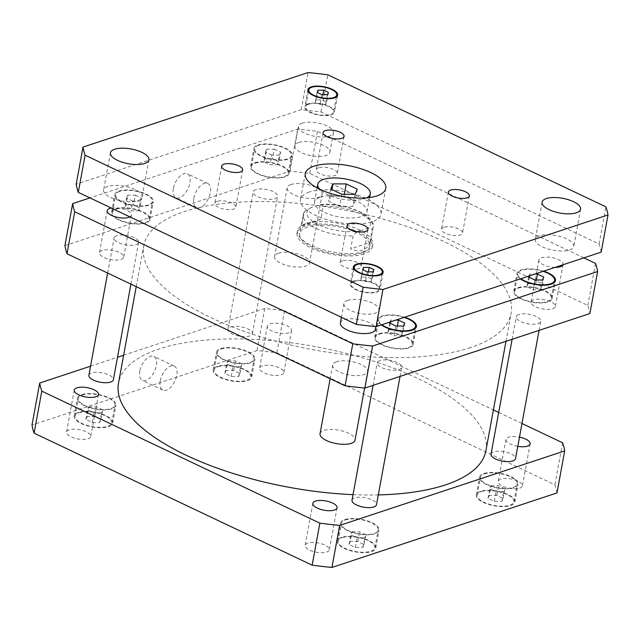 <?xml version="1.0" encoding="UTF-8"?>
<svg xmlns="http://www.w3.org/2000/svg" width="640" height="640" viewBox="0 0 640 640"><rect width="100%" height="100%" fill="white"/><g stroke="black" fill="none" stroke-linecap="round" stroke-linejoin="round"><path stroke-width="0.48" stroke-dasharray="3.2 2.4" d="M320.056 433.68A17.792 6.816 -169.6 0 1 323.92 430.416A17.792 6.816 -169.6 0 1 343.984 431.456A17.792 6.816 -169.6 0 1 355.048 440.096M336.528 361.736A17.792 6.816 10.4 0 0 332.664 364.992A17.792 6.816 10.4 0 0 348.928 374.912A17.792 6.816 10.4 0 0 367.656 371.416A17.792 6.816 10.4 0 0 356.592 362.776A17.792 6.816 10.4 0 0 336.528 361.736M347.8 300.32A17.792 6.816 10.4 0 0 343.936 303.584A17.792 6.816 10.4 0 0 360.2 313.496A17.792 6.816 10.4 0 0 378.928 310.008A17.792 6.816 10.4 0 0 367.864 301.368A17.792 6.816 10.4 0 0 347.8 300.32M340.376 322.976A17.792 6.816 -169.6 0 1 344.24 319.712A17.792 6.816 -169.6 0 1 364.304 320.76A17.792 6.816 -169.6 0 1 375.368 329.4M278.432 253.2A17.792 6.816 -169.6 0 1 298.496 254.248A17.792 6.816 -169.6 0 1 309.56 262.888A17.792 6.816 -169.6 0 1 290.832 266.376A17.792 6.816 -169.6 0 1 274.568 256.464A17.792 6.816 -169.6 0 1 278.432 253.2M291.032 184.52A17.792 6.816 10.4 0 0 287.176 187.776A17.792 6.816 10.4 0 0 303.44 197.696A17.792 6.816 10.4 0 0 322.168 194.2A17.792 6.816 10.4 0 0 311.096 185.56A17.792 6.816 10.4 0 0 291.032 184.52M302.304 123.104A17.792 6.816 10.4 0 0 298.44 126.368A17.792 6.816 10.4 0 0 314.712 136.28A17.792 6.816 10.4 0 0 333.432 132.792A17.792 6.816 10.4 0 0 322.368 124.152A17.792 6.816 10.4 0 0 302.304 123.104M298.744 142.496A17.792 6.816 -169.6 0 1 318.808 143.544A17.792 6.816 -169.6 0 1 329.88 152.184A17.792 6.816 -169.6 0 1 311.152 155.68A17.792 6.816 -169.6 0 1 294.888 145.76A17.792 6.816 -169.6 0 1 298.744 142.496M330.784 195.984L328.568 201.16L339.584 206.392L352.824 206.448L355.032 201.28L344.016 196.048L330.784 195.984L331.952 189.592M330.792 189.04L328.568 201.16M341.808 194.272L339.584 206.392M355.048 194.328L352.824 206.448M357.256 189.16L355.032 201.28M344.336 194.28L344.016 196.048M366.8 197.84A26.68 10.224 -169.6 0 1 342.176 199.152A26.68 10.224 -169.6 0 1 319.632 189.184M320.312 197.168A26.68 10.224 -169.6 0 1 350.408 198.728A26.68 10.224 -169.6 0 1 367.008 211.688A26.68 10.224 -169.6 0 1 338.92 216.928A26.68 10.224 -169.6 0 1 314.52 202.056A26.68 10.224 -169.6 0 1 320.312 197.168M309.408 191.984A40.912 15.672 10.4 0 0 300.52 199.488A40.912 15.672 10.4 0 0 337.936 222.296A40.912 15.672 10.4 0 0 381 214.264A40.912 15.672 10.4 0 0 355.552 194.384A40.912 15.672 10.4 0 0 309.408 191.984M443.856 227.256A10.672 4.088 10.4 0 0 441.536 229.216A10.672 4.088 10.4 0 0 451.296 235.16A10.672 4.088 10.4 0 0 462.528 233.072A10.672 4.088 10.4 0 0 455.888 227.888A10.672 4.088 10.4 0 0 443.856 227.256M318.56 167.776A10.672 4.088 10.4 0 0 316.24 169.728A10.672 4.088 10.4 0 0 326 175.68A10.672 4.088 10.4 0 0 337.24 173.584A10.672 4.088 10.4 0 0 330.6 168.4A10.672 4.088 10.4 0 0 318.56 167.776M217.16 201.352A10.672 4.088 10.4 0 0 214.84 203.304A10.672 4.088 10.4 0 0 224.6 209.256A10.672 4.088 10.4 0 0 235.84 207.16A10.672 4.088 10.4 0 0 229.2 201.976A10.672 4.088 10.4 0 0 217.16 201.352M342.448 260.832A10.672 4.088 10.4 0 0 340.136 262.792A10.672 4.088 10.4 0 0 349.896 268.744A10.672 4.088 10.4 0 0 361.128 266.648A10.672 4.088 10.4 0 0 354.488 261.464A10.672 4.088 10.4 0 0 342.448 260.832M539.528 235.736A19.568 7.496 10.4 0 0 535.28 239.32A19.568 7.496 10.4 0 0 553.168 250.232A19.568 7.496 10.4 0 0 573.768 246.384A19.568 7.496 10.4 0 0 561.6 236.88A19.568 7.496 10.4 0 0 539.528 235.736M107.848 186.4A19.568 7.496 10.4 0 0 103.6 189.984A19.568 7.496 10.4 0 0 121.496 200.896A19.568 7.496 10.4 0 0 142.096 197.056A19.568 7.496 10.4 0 0 129.92 187.544A19.568 7.496 10.4 0 0 107.848 186.4M361.752 277.08L360.8 279.296L365.528 281.536L371.2 281.568L372.144 279.344L367.424 277.104L361.752 277.08L363.08 269.84M362.584 269.6L360.8 279.296M367.304 271.84L365.528 281.536M372.976 271.872L371.2 281.568M373.928 269.648L372.144 279.344M368.392 271.848L367.424 277.104M316.256 99.864L315.312 102.08L320.032 104.328L325.704 104.352L326.656 102.128L321.928 99.888L316.256 99.864L317.592 92.624M317.088 92.384L315.312 102.08M321.816 94.624L320.032 104.328M327.488 94.656L325.704 104.352M328.432 92.432L326.656 102.128M322.896 94.632L321.928 99.888M354.232 281.416A14.232 5.456 10.4 0 0 351.144 284.024A14.232 5.456 10.4 0 0 364.152 291.96A14.232 5.456 10.4 0 0 379.136 289.16A14.232 5.456 10.4 0 0 370.28 282.248A14.232 5.456 10.4 0 0 354.232 281.416M353.552 281.096A15.12 5.792 10.4 0 0 350.272 283.864A15.12 5.792 10.4 0 0 364.096 292.296A15.12 5.792 10.4 0 0 380.008 289.328A15.12 5.792 10.4 0 0 370.608 281.976A15.12 5.792 10.4 0 0 353.552 281.096M308.744 104.2A14.232 5.456 10.4 0 0 305.648 106.808A14.232 5.456 10.4 0 0 318.664 114.744A14.232 5.456 10.4 0 0 333.64 111.952A14.232 5.456 10.4 0 0 324.792 105.032A14.232 5.456 10.4 0 0 308.744 104.2M308.056 103.88A15.12 5.792 10.4 0 0 304.776 106.648A15.12 5.792 10.4 0 0 318.6 115.08A15.12 5.792 10.4 0 0 334.52 112.112A15.12 5.792 10.4 0 0 325.112 104.768A15.12 5.792 10.4 0 0 308.056 103.88M601.176 252.128A266.824 102.232 10.4 0 0 599.096 244.008L321.024 111.984A266.824 102.232 10.4 0 0 301.24 109.728L76.192 184.248M360.256 230.824L366.192 228.856A32.376 12.408 10.4 0 0 358.768 211.536A32.376 12.408 10.4 0 0 317.112 205.552L311.176 207.52A32.376 12.408 10.4 0 0 318.608 224.84A32.376 12.408 10.4 0 0 360.256 230.824C357.584 231.112 355.192 232.816 353.072 235.936L350.704 248.864C355.152 250.848 359.072 251.296 362.456 250.2C365.816 249.056 368.304 246.488 369.936 242.488L350.704 248.864M301.24 109.728L308.064 72.552M321.024 111.984L327.848 74.816M599.096 244.008L605.912 206.84M160.288 380.824A13.296 7.04 -64.6 0 1 174.24 366.088A13.296 7.04 -64.6 0 1 174.888 381.112A13.296 7.04 -64.6 0 1 162.832 390.112A13.296 7.04 -64.6 0 1 160.288 380.824M139.832 371.12A13.296 7.04 115.4 0 0 142.384 380.4A13.296 7.04 115.4 0 0 154.44 371.408A13.296 7.04 115.4 0 0 153.784 356.376A13.296 7.04 115.4 0 0 139.832 371.12M193.8 198.216A13.296 7.04 -64.6 0 1 207.752 183.472A13.296 7.04 -64.6 0 1 208.408 198.496A13.296 7.04 -64.6 0 1 196.344 207.496A13.296 7.04 -64.6 0 1 193.8 198.216M173.352 188.504A13.296 7.04 115.4 0 0 175.896 197.784A13.296 7.04 115.4 0 0 187.96 188.792A13.296 7.04 115.4 0 0 187.304 173.76A13.296 7.04 115.4 0 0 173.352 188.504M311.176 207.52L304.552 211.392L301.616 225.56C303.64 226 310.048 223.88 320.856 219.192L323.232 206.264L320.88 204.608L317.112 205.552M301.616 225.56L320.856 219.192M366.192 228.856C369.096 227.296 371.136 227.536 372.312 229.56L369.936 242.488M363.992 253.92A38.248 14.656 -169.6 0 1 320.856 251.68A38.248 14.656 -169.6 0 1 297.064 233.104A38.248 14.656 -169.6 0 1 337.328 225.592A38.248 14.656 -169.6 0 1 372.296 246.912A38.248 14.656 -169.6 0 1 363.992 253.92M364.44 251.496A38.248 14.656 -169.6 0 1 321.304 249.256A38.248 14.656 -169.6 0 1 297.512 230.68A38.248 14.656 -169.6 0 1 337.768 223.168A38.248 14.656 -169.6 0 1 372.744 244.488A38.248 14.656 -169.6 0 1 364.44 251.496M361.952 252.952A35.576 13.632 -169.6 0 1 321.824 250.864A35.576 13.632 -169.6 0 1 299.688 233.584A35.576 13.632 -169.6 0 1 337.144 226.6A35.576 13.632 -169.6 0 1 369.672 246.424A35.576 13.632 -169.6 0 1 361.952 252.952M491.032 454.16A12.448 4.768 -169.6 0 1 493.736 451.88A12.448 4.768 -169.6 0 1 507.784 452.608A12.448 4.768 -169.6 0 1 515.528 458.656M518.952 314.512A12.448 4.768 10.4 0 0 516.248 316.792A12.448 4.768 10.4 0 0 527.632 323.736A12.448 4.768 10.4 0 0 540.736 321.288A12.448 4.768 10.4 0 0 532.992 315.24A12.448 4.768 10.4 0 0 518.952 314.512M352.008 500.2A12.448 4.768 -169.6 0 1 354.712 497.912A12.448 4.768 -169.6 0 1 368.752 498.648A12.448 4.768 -169.6 0 1 376.504 504.696M379.92 360.552A12.448 4.768 10.4 0 0 377.216 362.832A12.448 4.768 10.4 0 0 388.6 369.776A12.448 4.768 10.4 0 0 401.712 367.328A12.448 4.768 10.4 0 0 393.968 361.28A12.448 4.768 10.4 0 0 379.92 360.552M88.88 375.272A12.448 4.768 -169.6 0 1 91.584 372.992A12.448 4.768 -169.6 0 1 105.624 373.72A12.448 4.768 -169.6 0 1 113.376 379.768M116.792 235.624A12.448 4.768 10.4 0 0 114.088 237.904A12.448 4.768 10.4 0 0 125.48 244.848A12.448 4.768 10.4 0 0 138.584 242.4A12.448 4.768 10.4 0 0 130.84 236.352A12.448 4.768 10.4 0 0 116.792 235.624M230.608 326.952A12.448 4.768 -169.6 0 1 244.656 327.68A12.448 4.768 -169.6 0 1 252.4 333.728A12.448 4.768 -169.6 0 1 239.296 336.176A12.448 4.768 -169.6 0 1 227.904 329.232A12.448 4.768 -169.6 0 1 230.608 326.952M255.824 189.584A12.448 4.768 10.4 0 0 253.12 191.872A12.448 4.768 10.4 0 0 264.504 198.808A12.448 4.768 10.4 0 0 277.616 196.368A12.448 4.768 10.4 0 0 269.864 190.32A12.448 4.768 10.4 0 0 255.824 189.584M552.688 308.744A12.304 4.712 10.4 0 0 555.36 306.488A12.304 4.712 10.4 0 0 547.704 300.512A12.304 4.712 10.4 0 0 533.824 299.792A12.304 4.712 10.4 0 0 531.152 302.048A12.304 4.712 10.4 0 0 538.808 308.024A12.304 4.712 10.4 0 0 552.688 308.744M555.096 267.384A12.304 4.712 -169.6 0 1 538.864 260.024A12.304 4.712 -169.6 0 1 541.536 257.768A12.304 4.712 -169.6 0 1 555.416 258.496A12.304 4.712 -169.6 0 1 563.072 264.472A12.304 4.712 -169.6 0 1 562.984 264.776M121.008 259.408A12.304 4.712 10.4 0 0 123.68 257.152A12.304 4.712 10.4 0 0 116.024 251.176A12.304 4.712 10.4 0 0 102.144 250.456A12.304 4.712 10.4 0 0 99.472 252.712A12.304 4.712 10.4 0 0 107.128 258.688A12.304 4.712 10.4 0 0 121.008 259.408M111.336 208.064A12.304 4.712 -169.6 0 1 124.704 209.48A12.304 4.712 -169.6 0 1 131.392 215.136A12.304 4.712 -169.6 0 1 129.904 216.88M389.096 329.768L396.664 329.8L402.96 332.792L401.696 335.752L394.128 335.712L387.832 332.728L389.096 329.768L390.28 323.344M397.352 326.024L396.664 329.8M390.032 322.048L390.88 320.072L395.928 320.096M390.88 320.072L390.552 321.872M404.736 323.096L402.96 332.792M403.472 326.048L401.696 335.752M395.912 326.016L394.128 335.712M389.616 323.032L387.832 332.728M125.976 204.84L133.536 204.872L139.832 207.864L138.568 210.824L131.008 210.792L124.712 207.8L125.976 204.84L127.752 195.144L135.312 195.176L133.536 204.872M135.312 195.176L141.616 198.168L139.832 207.864M141.616 198.168L140.344 201.128L138.568 210.824M140.344 201.128L132.784 201.088L131.008 210.792M132.784 201.088L126.488 198.104L124.712 207.8M126.488 198.104L127.752 195.144M265 158.808L272.56 158.84L278.856 161.832L277.592 164.784L270.032 164.752L263.736 161.76L265 158.808L266.784 149.112L274.344 149.144L272.56 158.84M274.344 149.144L280.64 152.136L278.856 161.832M280.64 152.136L279.376 155.088L277.592 164.784M279.376 155.088L271.816 155.056L270.032 164.752M271.816 155.056L265.512 152.064L263.736 161.76M265.512 152.064L266.784 149.112M528.128 283.736L535.688 283.768L541.984 286.752L540.72 289.712L533.16 289.68L526.864 286.688L528.128 283.736L529.304 277.304M536.384 279.992L535.688 283.768M529.064 276.008L529.904 274.032L534.952 274.056M529.904 274.032L529.576 275.84M543.768 277.056L541.984 286.752M542.504 280.016L540.72 289.712M534.936 279.984L533.16 289.68M528.64 276.992L526.864 286.688M255.496 163.08A18.68 7.16 -169.6 0 1 276.568 164.176A18.68 7.16 -169.6 0 1 288.184 173.248A18.68 7.16 -169.6 0 1 268.52 176.912A18.68 7.16 -169.6 0 1 251.448 166.504A18.68 7.16 -169.6 0 1 255.496 163.08M258.76 145.304A18.68 7.16 10.4 0 0 254.704 148.728A18.68 7.16 10.4 0 0 271.784 159.136A18.68 7.16 10.4 0 0 291.448 155.472A18.68 7.16 10.4 0 0 279.824 146.4A18.68 7.16 10.4 0 0 258.76 145.304M254.816 162.752A19.568 7.496 -169.6 0 1 276.888 163.904A19.568 7.496 -169.6 0 1 289.064 173.408A19.568 7.496 -169.6 0 1 268.464 177.248A19.568 7.496 -169.6 0 1 250.568 166.344A19.568 7.496 -169.6 0 1 254.816 162.752M258.08 144.976A19.568 7.496 -169.6 0 1 280.152 146.128A19.568 7.496 -169.6 0 1 292.32 155.632A19.568 7.496 -169.6 0 1 271.72 159.472A19.568 7.496 -169.6 0 1 253.832 148.568A19.568 7.496 -169.6 0 1 258.08 144.976M379.6 334.04A18.68 7.16 -169.6 0 1 400.664 335.136A18.68 7.16 -169.6 0 1 412.288 344.208A18.68 7.16 -169.6 0 1 392.624 347.88A18.68 7.16 -169.6 0 1 375.544 337.464A18.68 7.16 -169.6 0 1 379.6 334.04M404.056 317.4A18.68 7.16 10.4 0 0 382.864 316.264A18.68 7.16 10.4 0 0 378.808 319.688A18.68 7.16 10.4 0 0 381.904 324.736M378.92 333.72A19.568 7.496 -169.6 0 1 400.984 334.864A19.568 7.496 -169.6 0 1 413.16 344.368A19.568 7.496 -169.6 0 1 392.56 348.216A19.568 7.496 -169.6 0 1 374.672 337.304A19.568 7.496 -169.6 0 1 378.92 333.72M381.328 324.928A19.568 7.496 -169.6 0 1 377.928 319.528A19.568 7.496 -169.6 0 1 382.176 315.944A19.568 7.496 -169.6 0 1 404.632 317.208M116.472 209.112A18.68 7.16 -169.6 0 1 137.536 210.208A18.68 7.16 -169.6 0 1 149.16 219.28A18.68 7.16 -169.6 0 1 129.496 222.952A18.68 7.16 -169.6 0 1 112.416 212.544A18.68 7.16 -169.6 0 1 116.472 209.112M119.736 191.336A18.68 7.16 10.4 0 0 115.68 194.76A18.68 7.16 10.4 0 0 132.76 205.176A18.68 7.16 10.4 0 0 152.424 201.504A18.68 7.16 10.4 0 0 140.8 192.432A18.68 7.16 10.4 0 0 119.736 191.336M115.792 208.792A19.568 7.496 -169.6 0 1 137.856 209.944A19.568 7.496 -169.6 0 1 150.032 219.448A19.568 7.496 -169.6 0 1 129.432 223.288A19.568 7.496 -169.6 0 1 111.544 212.384A19.568 7.496 -169.6 0 1 115.792 208.792M119.056 191.016A19.568 7.496 -169.6 0 1 141.12 192.16A19.568 7.496 -169.6 0 1 153.296 201.664A19.568 7.496 -169.6 0 1 132.696 205.512A19.568 7.496 -169.6 0 1 114.808 194.6A19.568 7.496 -169.6 0 1 119.056 191.016M518.624 288.008A18.68 7.16 -169.6 0 1 539.688 289.104A18.68 7.16 -169.6 0 1 551.312 298.176A18.68 7.16 -169.6 0 1 531.648 301.84A18.68 7.16 -169.6 0 1 514.568 291.432A18.68 7.16 -169.6 0 1 518.624 288.008M543.088 271.368A18.68 7.16 10.4 0 0 521.888 270.232A18.68 7.16 10.4 0 0 517.832 273.656A18.68 7.16 10.4 0 0 520.928 278.704M517.944 287.68A19.568 7.496 -169.6 0 1 540.016 288.832A19.568 7.496 -169.6 0 1 552.184 298.336A19.568 7.496 -169.6 0 1 531.584 302.176A19.568 7.496 -169.6 0 1 513.696 291.272A19.568 7.496 -169.6 0 1 517.944 287.68M520.352 278.896A19.568 7.496 -169.6 0 1 516.96 273.496A19.568 7.496 -169.6 0 1 521.208 269.904A19.568 7.496 -169.6 0 1 543.664 271.176M583.864 257.864L317.464 131.376A266.824 102.232 10.4 0 0 297.68 129.12L89.944 197.904M64.92 245.656L289.968 171.136A266.824 102.232 -169.6 0 1 309.752 173.4L587.824 305.416A266.824 102.232 -169.6 0 1 589.904 313.536M470.568 347.56A186.776 71.56 -169.6 0 1 259.912 336.608A186.776 71.56 -169.6 0 1 143.712 245.88A186.776 71.56 -169.6 0 1 340.336 209.208A186.776 71.56 -169.6 0 1 511.12 313.312A186.776 71.56 -169.6 0 1 470.568 347.56M587.824 305.416L595.536 263.4M309.752 173.4L317.464 131.376M289.968 171.136L297.68 129.12M288.888 332.832A12.304 4.712 -169.6 0 1 275.008 332.112A12.304 4.712 -169.6 0 1 267.352 326.136A12.304 4.712 -169.6 0 1 270.024 323.88A12.304 4.712 -169.6 0 1 283.904 324.6A12.304 4.712 -169.6 0 1 291.56 330.576A12.304 4.712 -169.6 0 1 288.888 332.832M262.312 365.896A12.304 4.712 10.4 0 0 259.64 368.152A12.304 4.712 10.4 0 0 270.896 375.008A12.304 4.712 10.4 0 0 283.848 372.592A12.304 4.712 10.4 0 0 276.192 366.616A12.304 4.712 10.4 0 0 262.312 365.896M69.224 429.84A12.304 4.712 10.4 0 0 66.552 432.096A12.304 4.712 10.4 0 0 77.8 438.952A12.304 4.712 10.4 0 0 90.752 436.536A12.304 4.712 10.4 0 0 83.104 430.56A12.304 4.712 10.4 0 0 69.224 429.84M307.808 543.112A12.304 4.712 10.4 0 0 305.136 545.368A12.304 4.712 10.4 0 0 316.384 552.224A12.304 4.712 10.4 0 0 329.344 549.808A12.304 4.712 10.4 0 0 321.688 543.832A12.304 4.712 10.4 0 0 307.808 543.112M517.784 446.368A12.304 4.712 -169.6 0 1 505.944 439.408A12.304 4.712 -169.6 0 1 508.616 437.152A12.304 4.712 -169.6 0 1 519.48 437.112M500.904 479.168A12.304 4.712 10.4 0 0 498.232 481.432A12.304 4.712 10.4 0 0 509.48 488.288A12.304 4.712 10.4 0 0 522.432 485.872A12.304 4.712 10.4 0 0 514.776 479.896A12.304 4.712 10.4 0 0 500.904 479.168M352.024 531.776L359.584 531.808L365.88 534.8L364.616 537.76L357.056 537.72L350.76 534.736L352.024 531.776L350.248 541.472L348.976 544.432L355.28 547.416L362.84 547.456L364.104 544.496L357.808 541.504L350.248 541.472M357.808 541.504L359.584 531.808M364.104 544.496L365.88 534.8M362.84 547.456L364.616 537.76M355.28 547.416L357.056 537.72M348.976 544.432L350.76 534.736M88.896 406.848L96.464 406.888L102.76 409.872L101.496 412.832L93.928 412.8L87.632 409.808L88.896 406.848L87.12 416.544L85.856 419.504L92.152 422.496L99.712 422.528L100.976 419.568L94.68 416.584L87.12 416.544M94.68 416.584L96.464 406.888M100.976 419.568L102.76 409.872M99.712 422.528L101.496 412.832M92.152 422.496L93.928 412.8M85.856 419.504L87.632 409.808M227.928 360.816L235.488 360.848L241.784 363.84L240.52 366.792L232.96 366.76L226.664 363.768L227.928 360.816L226.144 370.512L224.88 373.464L231.176 376.456L238.736 376.488L240.008 373.536L233.704 370.544L226.144 370.512M233.704 370.544L235.488 360.848M240.008 373.536L241.784 363.84M238.736 376.488L240.52 366.792M231.176 376.456L232.96 366.76M224.88 373.464L226.664 363.768M491.048 485.744L498.616 485.776L504.912 488.76L503.648 491.72L496.08 491.688L489.784 488.696L491.048 485.744L489.272 495.44L488.008 498.392L494.304 501.384L501.864 501.416L503.128 498.464L496.832 495.472L489.272 495.44M496.832 495.472L498.616 485.776M503.128 498.464L504.912 488.76M501.864 501.416L503.648 491.72M494.304 501.384L496.08 491.688M488.008 498.392L489.784 488.696M221.392 348.928A18.68 7.16 -169.6 0 1 242.456 350.024A18.68 7.16 -169.6 0 1 254.072 359.096A18.68 7.16 -169.6 0 1 234.416 362.76A18.68 7.16 -169.6 0 1 217.336 352.352A18.68 7.16 -169.6 0 1 221.392 348.928M218.128 366.704A18.68 7.16 -169.6 0 1 239.192 367.8A18.68 7.16 -169.6 0 1 250.816 376.872A18.68 7.16 -169.6 0 1 231.152 380.536A18.68 7.16 -169.6 0 1 214.072 370.128A18.68 7.16 -169.6 0 1 218.128 366.704M220.712 348.6A19.568 7.496 -169.6 0 1 242.776 349.752A19.568 7.496 -169.6 0 1 254.952 359.256A19.568 7.496 -169.6 0 1 234.352 363.096A19.568 7.496 -169.6 0 1 216.456 352.192A19.568 7.496 -169.6 0 1 220.712 348.6M217.448 366.376A19.568 7.496 10.4 0 0 213.2 369.968A19.568 7.496 10.4 0 0 231.088 380.872A19.568 7.496 10.4 0 0 251.688 377.032A19.568 7.496 10.4 0 0 239.512 367.528A19.568 7.496 10.4 0 0 217.448 366.376M345.488 519.888A18.68 7.16 -169.6 0 1 366.552 520.984A18.68 7.16 -169.6 0 1 378.176 530.056A18.68 7.16 -169.6 0 1 358.512 533.728A18.68 7.16 -169.6 0 1 341.432 523.312A18.68 7.16 -169.6 0 1 345.488 519.888M342.224 537.664A18.68 7.16 -169.6 0 1 363.288 538.76A18.68 7.16 -169.6 0 1 374.912 547.832A18.68 7.16 -169.6 0 1 355.248 551.504A18.68 7.16 -169.6 0 1 338.168 541.088A18.68 7.16 -169.6 0 1 342.224 537.664M344.808 519.568A19.568 7.496 -169.6 0 1 366.88 520.712A19.568 7.496 -169.6 0 1 379.048 530.216A19.568 7.496 -169.6 0 1 358.448 534.064A19.568 7.496 -169.6 0 1 340.56 523.152A19.568 7.496 -169.6 0 1 344.808 519.568M341.544 537.344A19.568 7.496 10.4 0 0 337.296 540.928A19.568 7.496 10.4 0 0 355.192 551.84A19.568 7.496 10.4 0 0 375.784 547.992A19.568 7.496 10.4 0 0 363.616 538.488A19.568 7.496 10.4 0 0 341.544 537.344M82.36 394.96A18.68 7.16 -169.6 0 1 103.432 396.056A18.68 7.16 -169.6 0 1 115.048 405.128A18.68 7.16 -169.6 0 1 95.384 408.8A18.68 7.16 -169.6 0 1 78.304 398.392A18.68 7.16 -169.6 0 1 82.36 394.96M79.104 412.744A18.68 7.16 -169.6 0 1 100.168 413.84A18.68 7.16 -169.6 0 1 111.784 422.912A18.68 7.16 -169.6 0 1 92.12 426.576A18.68 7.16 -169.6 0 1 75.048 416.168A18.68 7.16 -169.6 0 1 79.104 412.744M81.68 394.64A19.568 7.496 -169.6 0 1 103.752 395.784A19.568 7.496 -169.6 0 1 115.92 405.296A19.568 7.496 -169.6 0 1 95.328 409.136A19.568 7.496 -169.6 0 1 77.432 398.224A19.568 7.496 -169.6 0 1 81.68 394.64M78.416 412.416A19.568 7.496 10.4 0 0 74.168 416.008A19.568 7.496 10.4 0 0 92.064 426.912A19.568 7.496 10.4 0 0 112.664 423.072A19.568 7.496 10.4 0 0 100.488 413.568A19.568 7.496 10.4 0 0 78.416 412.416M484.512 473.856A18.68 7.16 -169.6 0 1 505.584 474.952A18.68 7.16 -169.6 0 1 517.2 484.024A18.68 7.16 -169.6 0 1 497.536 487.688A18.68 7.16 -169.6 0 1 480.464 477.28A18.68 7.16 -169.6 0 1 484.512 473.856M481.256 491.632A18.68 7.16 -169.6 0 1 502.32 492.728A18.68 7.16 -169.6 0 1 513.936 501.8A18.68 7.16 -169.6 0 1 494.28 505.464A18.68 7.16 -169.6 0 1 477.2 495.056A18.68 7.16 -169.6 0 1 481.256 491.632M483.832 473.528A19.568 7.496 -169.6 0 1 505.904 474.68A19.568 7.496 -169.6 0 1 518.08 484.184A19.568 7.496 -169.6 0 1 497.48 488.024A19.568 7.496 -169.6 0 1 479.584 477.12A19.568 7.496 -169.6 0 1 483.832 473.528M480.568 491.304A19.568 7.496 10.4 0 0 476.32 494.896A19.568 7.496 10.4 0 0 494.216 505.8A19.568 7.496 10.4 0 0 514.816 501.96A19.568 7.496 10.4 0 0 502.64 492.456A19.568 7.496 10.4 0 0 480.568 491.304M556.984 492.92A266.824 102.232 10.4 0 0 554.896 484.8L276.832 352.784A266.824 102.232 10.4 0 0 257.048 350.52L32 425.04M123.64 355.232L264.76 308.504A266.824 102.232 -169.6 0 1 284.544 310.76L493.392 409.92M498.688 412.44L521.984 423.496M90.544 366.192L117.504 357.264M485.912 450.68A186.776 71.56 10.4 0 0 315.12 346.576A186.776 71.56 10.4 0 0 118.496 383.248M353.024 494.64A186.776 71.56 10.4 0 0 378.296 494.912M562.608 442.784L554.896 484.8M284.544 310.76L276.832 352.784M264.76 308.504L257.048 350.52M303.992 212.632A35.576 13.632 10.4 0 0 303.16 214.672A35.576 13.632 10.4 0 0 353.072 235.936M372.312 229.56A35.576 13.632 10.4 0 0 373.144 227.52A35.576 13.632 10.4 0 0 323.232 206.264M332.664 364.992L330.152 378.712M367.656 371.416L364.608 388.032M343.936 303.584L341.416 317.304M378.928 310.008L375.88 326.624M287.176 187.776L274.568 256.464M322.168 194.2L309.56 262.888M298.44 126.368L294.888 145.76M333.432 132.792L329.88 152.184M367.008 211.688L369.608 197.52M314.52 202.056L317.12 187.888M305.264 173.632L300.52 199.488M385.752 188.4L381 214.264M448.36 192.048L441.536 229.216M469.352 195.896L462.528 233.072M323.064 132.56L316.24 169.728M344.064 136.416L337.24 173.584M221.664 166.136L214.84 203.304M242.656 169.992L235.84 207.16M346.952 225.624L340.136 262.792M367.952 229.48L361.128 266.648M542.104 202.152L535.28 239.32M580.592 209.216L573.768 246.384M110.424 152.816L103.6 189.984M148.912 159.88L142.096 197.056M353.904 268.984L351.144 284.024M381.896 274.12L379.136 289.16M353.384 266.896L350.272 283.864M383.128 272.352L380.008 289.328M308.408 91.768L305.648 106.808M336.408 96.904L333.64 111.952M307.888 89.68L304.776 106.648M337.632 95.136L334.52 112.112M174.24 366.088L153.784 356.376M162.832 390.112L142.384 380.4M207.752 183.472L187.304 173.76M196.344 207.496L175.896 197.784M304.552 211.392L303.16 214.672L299.688 233.584M297.512 230.68L297.064 233.104M372.744 244.488L372.296 246.912M369.672 246.424L373.144 227.52C376.408 214.72 343.016 202.048 320.88 204.608M539.072 330.376L540.736 321.288M512.112 339.296L516.248 316.792M400.048 376.408L401.712 367.328M373.088 385.336L377.216 362.832M130.928 284.128L138.584 242.4M107.64 273.072L114.088 237.904M252.4 333.728L277.616 196.368M227.904 329.232L253.12 191.872M538.864 260.024L531.152 302.048M563.072 264.472L555.36 306.488M107.184 210.688L99.472 252.712M131.392 215.136L123.68 257.152M288.184 173.248L291.448 155.472M251.448 166.504L254.704 148.728M289.064 173.408L292.32 155.632M250.568 166.344L253.832 148.568M412.288 344.208L415.144 328.632M375.544 337.464L378.808 319.688M413.16 344.368L416.424 326.592M374.672 337.304L377.928 319.528M149.16 219.28L152.424 201.504M112.416 212.544L115.68 194.76M150.032 219.448L153.296 201.664M111.544 212.384L114.808 194.6M551.312 298.176L554.168 282.592M514.568 291.432L517.832 273.656M552.184 298.336L555.448 280.56M513.696 291.272L516.96 273.496M267.352 326.136L259.64 368.152M291.56 330.576L283.848 372.592M74.264 390.072L66.552 432.096M98.464 394.52L90.752 436.536M312.848 503.352L305.136 545.368M337.056 507.792L329.344 549.808M505.944 439.408L498.232 481.432M530.144 443.856L522.432 485.872M250.816 376.872L254.072 359.096M214.072 370.128L217.336 352.352M251.688 377.032L254.952 359.256M213.2 369.968L216.456 352.192M374.912 547.832L378.176 530.056M338.168 541.088L341.432 523.312M375.784 547.992L379.048 530.216M337.296 540.928L340.56 523.152M111.784 422.912L115.048 405.128M75.048 416.168L78.304 398.392M112.664 423.072L115.92 405.296M74.168 416.008L77.432 398.224M513.936 501.8L517.2 484.024M477.2 495.056L480.464 477.28M514.816 501.96L518.08 484.184M476.32 494.896L479.584 477.12M505.976 341.328L511.12 313.312M136.224 286.64L143.712 245.88"/><path stroke-width="0.96" d="M364.608 388.032L355.048 440.096A17.792 6.816 -169.6 0 1 336.328 443.592A17.792 6.816 -169.6 0 1 320.056 433.68L330.152 378.712M375.88 326.624L375.368 329.4A17.792 6.816 -169.6 0 1 356.64 332.888A17.792 6.816 -169.6 0 1 340.376 322.976L341.416 317.304M333.008 183.864L346.24 183.928L357.256 189.16L355.048 194.328L341.808 194.272L330.792 189.04L333.008 183.864L331.952 189.592M346.24 183.928L344.336 194.28M319.632 189.184A26.68 10.224 -169.6 0 1 317.784 184.28A26.68 10.224 -169.6 0 1 323.576 179.392A26.68 10.224 -169.6 0 1 353.672 180.952A26.68 10.224 -169.6 0 1 370.272 193.912A26.68 10.224 -169.6 0 1 366.8 197.84M314.152 166.128A40.912 15.672 -169.6 0 1 360.296 168.528A40.912 15.672 -169.6 0 1 385.752 188.4A40.912 15.672 -169.6 0 1 342.68 196.44A40.912 15.672 -169.6 0 1 305.264 173.632A40.912 15.672 -169.6 0 1 314.152 166.128M450.672 190.088A10.672 4.088 -169.6 0 1 462.712 190.712A10.672 4.088 -169.6 0 1 469.352 195.896A10.672 4.088 -169.6 0 1 458.12 197.992A10.672 4.088 -169.6 0 1 448.36 192.048A10.672 4.088 -169.6 0 1 450.672 190.088M325.384 130.6A10.672 4.088 -169.6 0 1 337.424 131.232A10.672 4.088 -169.6 0 1 344.064 136.416A10.672 4.088 -169.6 0 1 332.824 138.512A10.672 4.088 -169.6 0 1 323.064 132.56A10.672 4.088 -169.6 0 1 325.384 130.6M223.984 164.184A10.672 4.088 -169.6 0 1 236.016 164.808A10.672 4.088 -169.6 0 1 242.656 169.992A10.672 4.088 -169.6 0 1 231.424 172.088A10.672 4.088 -169.6 0 1 221.664 166.136A10.672 4.088 -169.6 0 1 223.984 164.184M349.272 223.664A10.672 4.088 -169.6 0 1 361.312 224.296A10.672 4.088 -169.6 0 1 367.952 229.48A10.672 4.088 -169.6 0 1 356.712 231.576A10.672 4.088 -169.6 0 1 346.952 225.624A10.672 4.088 -169.6 0 1 349.272 223.664M546.352 198.568A19.568 7.496 -169.6 0 1 568.416 199.712A19.568 7.496 -169.6 0 1 580.592 209.216A19.568 7.496 -169.6 0 1 559.992 213.056A19.568 7.496 -169.6 0 1 542.104 202.152A19.568 7.496 -169.6 0 1 546.352 198.568M114.672 149.232A19.568 7.496 -169.6 0 1 136.744 150.376A19.568 7.496 -169.6 0 1 148.912 159.88A19.568 7.496 -169.6 0 1 128.312 163.728A19.568 7.496 -169.6 0 1 110.424 152.816A19.568 7.496 -169.6 0 1 114.672 149.232M363.528 267.384L369.2 267.408L373.928 269.648L372.976 271.872L367.304 271.84L362.584 269.6L363.528 267.384L363.08 269.84M369.2 267.408L368.392 271.848M318.04 90.168L323.712 90.192L328.432 92.432L327.488 94.656L321.816 94.624L317.088 92.384L318.04 90.168L317.592 92.624M323.712 90.192L322.896 94.632M357.344 264.448A14.232 5.456 10.4 0 0 354.256 267.056A14.232 5.456 10.4 0 0 367.272 274.992A14.232 5.456 10.4 0 0 382.248 272.192A14.232 5.456 10.4 0 0 373.4 265.28A14.232 5.456 10.4 0 0 357.344 264.448M356.664 264.12A15.12 5.792 -169.6 0 1 373.72 265.008A15.12 5.792 -169.6 0 1 383.128 272.352A15.12 5.792 -169.6 0 1 367.208 275.32A15.12 5.792 -169.6 0 1 353.384 266.896A15.12 5.792 -169.6 0 1 356.664 264.12M311.856 87.232A14.232 5.456 10.4 0 0 308.768 89.84A14.232 5.456 10.4 0 0 321.776 97.776A14.232 5.456 10.4 0 0 336.76 94.976A14.232 5.456 10.4 0 0 327.904 88.064A14.232 5.456 10.4 0 0 311.856 87.232M311.176 86.912A15.12 5.792 -169.6 0 1 328.224 87.792A15.12 5.792 -169.6 0 1 337.632 95.136A15.12 5.792 -169.6 0 1 321.712 98.112A15.12 5.792 -169.6 0 1 307.888 89.68A15.12 5.792 -169.6 0 1 311.176 86.912M608 214.96L382.952 289.48A266.824 102.232 -169.6 0 1 363.168 287.216L85.104 155.2A266.824 102.232 -169.6 0 1 83.016 147.08L308.064 72.552A266.824 102.232 -169.6 0 1 327.848 74.816L605.912 206.84A266.824 102.232 -169.6 0 1 608 214.96L601.176 252.128L376.128 326.648L382.952 289.48M83.016 147.08L76.192 184.248A266.824 102.232 10.4 0 0 78.28 192.368L356.344 324.392A266.824 102.232 10.4 0 0 376.128 326.648M356.344 324.392L363.168 287.216M78.28 192.368L85.104 155.2M539.072 330.376L515.528 458.656A12.448 4.768 -169.6 0 1 502.416 461.104A12.448 4.768 -169.6 0 1 491.032 454.16L512.112 339.296M400.048 376.408L376.504 504.696A12.448 4.768 -169.6 0 1 363.392 507.136A12.448 4.768 -169.6 0 1 352.008 500.2L373.088 385.336M130.928 284.128L113.376 379.768A12.448 4.768 -169.6 0 1 100.264 382.208A12.448 4.768 -169.6 0 1 88.88 375.272L107.64 273.072M562.984 264.776A12.304 4.712 -169.6 0 1 555.096 267.384M129.904 216.88A12.304 4.712 -169.6 0 1 115.848 216.96A12.304 4.712 -169.6 0 1 107.184 210.688A12.304 4.712 -169.6 0 1 109.856 208.432A12.304 4.712 -169.6 0 1 111.336 208.064M395.928 320.096L398.44 320.104L397.352 326.024M390.552 321.872L390.28 323.344M398.44 320.104L404.736 323.096L403.472 326.048L395.912 326.016L389.616 323.032L390.032 322.048M534.952 274.056L537.472 274.072L536.384 279.992M529.576 275.84L529.304 277.304M537.472 274.072L543.768 277.056L542.504 280.016L534.936 279.984L528.64 276.992L529.064 276.008M381.904 324.736A18.68 7.16 10.4 0 0 401.936 330.816A18.68 7.16 10.4 0 0 415.544 326.432A18.68 7.16 10.4 0 0 404.056 317.4M404.632 317.208A19.568 7.496 -169.6 0 1 416.424 326.592A19.568 7.496 -169.6 0 1 402.288 331.192A19.568 7.496 -169.6 0 1 381.328 324.928M520.928 278.704A18.68 7.16 10.4 0 0 540.96 284.776A18.68 7.16 10.4 0 0 554.576 280.4A18.68 7.16 10.4 0 0 543.088 271.368M543.664 271.176A19.568 7.496 -169.6 0 1 555.448 280.56A19.568 7.496 -169.6 0 1 541.32 285.152A19.568 7.496 -169.6 0 1 520.352 278.896M89.944 197.904L72.632 203.64A266.824 102.232 10.4 0 0 74.72 211.76L352.792 343.784A266.824 102.232 10.4 0 0 372.568 346.04L597.616 271.52A266.824 102.232 10.4 0 0 595.536 263.4L583.864 257.864M597.616 271.52L589.904 313.536L364.856 388.064A266.824 102.232 -169.6 0 1 345.08 385.8L67.008 253.776A266.824 102.232 -169.6 0 1 64.92 245.656L72.632 203.64M67.008 253.776L74.72 211.76M345.08 385.8L352.792 343.784M364.856 388.064L372.568 346.04M95.792 396.776A12.304 4.712 -169.6 0 1 81.92 396.056A12.304 4.712 -169.6 0 1 74.264 390.072A12.304 4.712 -169.6 0 1 76.936 387.816A12.304 4.712 -169.6 0 1 90.808 388.544A12.304 4.712 -169.6 0 1 98.464 394.52A12.304 4.712 -169.6 0 1 95.792 396.776M334.384 510.048A12.304 4.712 -169.6 0 1 320.504 509.328A12.304 4.712 -169.6 0 1 312.848 503.352A12.304 4.712 -169.6 0 1 315.52 501.096A12.304 4.712 -169.6 0 1 329.4 501.816A12.304 4.712 -169.6 0 1 337.056 507.792A12.304 4.712 -169.6 0 1 334.384 510.048M519.48 437.112A12.304 4.712 -169.6 0 1 530.144 443.856A12.304 4.712 -169.6 0 1 527.472 446.112A12.304 4.712 -169.6 0 1 517.784 446.368M39.712 383.024L32 425.04A266.824 102.232 10.4 0 0 34.088 433.16L312.152 565.184A266.824 102.232 10.4 0 0 331.936 567.448L556.984 492.92L564.696 450.904L339.648 525.424A266.824 102.232 -169.6 0 1 319.864 523.168L41.8 391.144A266.824 102.232 -169.6 0 1 39.712 383.024L90.544 366.192M521.984 423.496L562.608 442.784A266.824 102.232 -169.6 0 1 564.696 450.904M493.392 409.92L498.688 412.44M117.504 357.264L123.64 355.232M378.296 494.912A186.776 71.56 10.4 0 0 445.352 484.928A186.776 71.56 10.4 0 0 485.912 450.68L505.976 341.328M136.224 286.64L118.496 383.248A186.776 71.56 10.4 0 0 353.024 494.64M41.8 391.144L34.088 433.16M319.864 523.168L312.152 565.184M339.648 525.424L331.936 567.448M369.608 197.52L370.272 193.912M317.12 187.888L317.784 184.28M354.256 267.056L353.904 268.984M382.248 272.192L381.896 274.12M308.768 89.84L308.408 91.768M336.76 94.976L336.408 96.904M415.144 328.632L415.544 326.432M554.168 282.592L554.576 280.4"/></g></svg>
